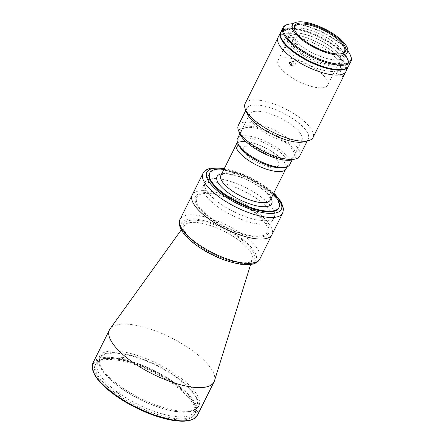 <?xml version="1.0" encoding="UTF-8"?>
<svg xmlns="http://www.w3.org/2000/svg" width="443" height="443" viewBox="0 0 443 443"><rect width="100%" height="100%" fill="white"/><g stroke="black" fill="none" stroke-linecap="round" stroke-linejoin="round"><path stroke-width="0.33" stroke-dasharray="2.21 1.66" d="M121.376 388.456A54.755 19.055 -153.5 0 1 106.846 353.243A54.755 19.055 -153.5 0 1 175.661 376.384A54.755 19.055 -153.5 0 1 190.191 411.597A54.755 19.055 -153.5 0 1 121.376 388.456M214.462 380.842A58.404 20.328 26.5 0 0 190.717 349.411A58.404 20.328 26.5 0 0 110.097 328.806M121.664 387.237A55.48 19.309 26.5 0 0 198.818 405.877A55.48 19.309 26.5 0 0 176.668 375.005A55.48 19.309 26.5 0 0 99.514 356.366A55.48 19.309 26.5 0 0 121.664 387.237M117.389 395.815A55.48 19.309 26.5 0 0 194.543 414.449A55.48 19.309 26.5 0 0 172.393 383.577A55.48 19.309 26.5 0 0 95.239 364.938A55.48 19.309 26.5 0 0 117.389 395.815M254.144 209.938A44.533 15.499 26.5 0 0 192.218 194.975A44.533 15.499 -153.5 0 1 198.176 191.116A44.533 15.499 -153.5 0 1 246.867 205.259A44.533 15.499 -153.5 0 1 271.924 234.718A44.533 15.499 26.5 0 0 254.144 209.938M252.333 210.336A40.883 14.231 26.5 0 0 200.95 193.059A40.883 14.231 26.5 0 0 211.804 219.351A40.883 14.231 26.5 0 0 263.186 236.628A40.883 14.231 26.5 0 0 252.333 210.336M274.821 153.494A27.593 9.602 26.5 0 0 236.446 144.224A27.593 9.602 26.5 0 0 247.46 159.58A27.593 9.602 26.5 0 0 285.835 168.849A27.593 9.602 26.5 0 0 274.821 153.494M257.073 198.896A38.691 13.467 26.5 0 0 203.271 185.894A38.691 13.467 26.5 0 0 218.715 207.424A38.691 13.467 26.5 0 0 272.523 220.426A38.691 13.467 26.5 0 0 257.073 198.896M273.287 194.017A38.691 13.467 26.5 0 0 263.563 185.883A38.691 13.467 26.5 0 0 223.898 169.392M195.191 409.454L194.887 410.068L195.601 411.885L196.925 412.477L197.838 410.644A56.942 19.819 -153.5 0 0 198.015 409.321L195.369 408.136A54.024 18.805 26.5 0 1 195.191 409.454L197.838 410.644M195.064 408.745A54.024 18.805 26.5 0 0 194.006 403.601L194.693 405.262A55.48 19.309 26.5 0 1 195.778 410.567L195.064 408.745L195.369 408.136M194.006 403.601A54.024 18.805 26.5 0 0 125.275 359.888L124.062 360.358A55.48 19.309 26.5 0 1 194.693 405.262M122.622 358.647L121.421 357.141L120.507 358.98L121.105 359.733L122.318 359.262L122.622 358.647A54.024 18.805 26.5 0 1 125.579 359.273L125.275 359.888M122.318 359.262A54.024 18.805 26.5 0 0 104.886 358.68A54.024 18.805 26.5 0 0 104.227 358.836A54.024 18.805 26.5 0 0 97.659 363.36A54.024 18.805 26.5 0 0 117.849 392.448L116.515 393.833L115.795 393.993L116.708 392.155L118.159 391.834L117.849 392.448M189.565 411.353A54.024 18.805 26.5 0 0 196.792 406.674A54.024 18.805 26.5 0 0 166.396 370.935A54.024 18.805 26.5 0 0 107.328 353.78A54.024 18.805 26.5 0 0 100.101 358.465A54.024 18.805 26.5 0 0 130.497 394.198A54.024 18.805 26.5 0 0 189.565 411.353M120.629 394.392L120.933 393.777L119.488 394.104L118.569 395.937L119.294 395.776L120.629 394.392A54.024 18.805 26.5 0 0 187.123 416.254A54.024 18.805 26.5 0 0 194.35 411.569A54.024 18.805 26.5 0 0 194.887 410.068M119.294 395.776A55.48 19.309 26.5 0 0 187.622 418.258A55.48 19.309 26.5 0 0 195.601 411.885M121.105 359.733A55.48 19.309 26.5 0 0 102.488 359.29A55.48 19.309 26.5 0 0 116.515 393.833M118.159 391.834A54.024 18.805 26.5 0 0 120.933 393.777M119.488 394.104A56.942 19.819 -153.5 0 1 116.708 392.155M121.421 357.141A56.942 19.819 -153.5 0 1 124.378 357.767L125.579 359.273M253.573 111.581A29.199 10.161 26.5 0 0 249.664 114.111A29.199 10.161 26.5 0 0 266.093 133.426A29.199 10.161 26.5 0 0 298.023 142.701A29.199 10.161 26.5 0 0 301.932 140.171A29.199 10.161 26.5 0 0 285.502 120.85A29.199 10.161 26.5 0 0 253.573 111.581M289.716 164.669A29.199 10.161 26.5 0 0 273.287 145.354A29.199 10.161 26.5 0 0 241.357 136.079A29.199 10.161 26.5 0 0 237.448 138.609M238.323 144.579A27.743 9.657 -153.5 0 1 238.146 140.486A27.743 9.657 -153.5 0 1 241.856 138.078A27.743 9.657 -153.5 0 1 272.19 146.893A27.743 9.657 -153.5 0 1 287.8 165.239A27.743 9.657 -153.5 0 1 284.423 167.565M236.313 144.158A27.743 9.657 -153.5 0 1 240.023 141.754A27.743 9.657 -153.5 0 1 270.357 150.565A27.743 9.657 -153.5 0 1 285.968 168.916M271.011 152.597A2.481 0.864 26.5 0 0 271.67 154.197A2.481 0.864 26.5 0 0 274.787 155.244A2.481 0.864 26.5 0 0 274.128 153.649A2.481 0.864 26.5 0 0 271.011 152.597M237.73 145.575A2.481 0.864 26.5 0 0 238.389 147.17A2.481 0.864 26.5 0 0 241.513 148.217A2.481 0.864 26.5 0 0 240.854 146.622A2.481 0.864 26.5 0 0 237.73 145.575M269.012 167.471A2.481 0.864 26.5 0 0 269.671 169.071A2.481 0.864 26.5 0 0 272.788 170.118A2.481 0.864 26.5 0 0 272.129 168.523A2.481 0.864 26.5 0 0 269.012 167.471M276.144 167.039A19.713 6.861 -153.5 0 1 251.369 158.71A19.713 6.861 -153.5 0 1 246.136 146.035A19.713 6.861 -153.5 0 1 270.911 154.363A19.713 6.861 -153.5 0 1 276.144 167.039M210.209 179A38.691 13.467 -153.5 0 1 252.516 191.287A38.691 13.467 -153.5 0 1 274.289 216.882A38.691 13.467 -153.5 0 1 269.111 220.237A38.691 13.467 -153.5 0 1 226.805 207.95A38.691 13.467 -153.5 0 1 205.031 182.355A38.691 13.467 -153.5 0 1 210.209 179M203.271 185.894L209.434 173.534A38.691 13.467 -153.5 0 1 214.606 170.184A38.691 13.467 -153.5 0 1 256.912 182.472A38.691 13.467 -153.5 0 1 278.686 208.066L274.289 216.882M262.073 235.853A39.421 13.722 -153.5 0 1 212.529 219.191A39.421 13.722 -153.5 0 1 202.063 193.84A39.421 13.722 -153.5 0 1 251.607 210.497A39.421 13.722 -153.5 0 1 262.073 235.853M280.69 32.273A37.96 13.212 -153.5 0 1 285.608 29.282A37.96 13.212 -153.5 0 1 326.696 41.094A37.96 13.212 -153.5 0 1 348.613 66.14M278.082 37.472A37.96 13.212 -153.5 0 1 283.166 34.183A37.96 13.212 -153.5 0 1 324.675 46.238A37.96 13.212 -153.5 0 1 346.033 71.351A37.96 13.212 -153.5 0 0 324.675 46.238A37.96 13.212 -153.5 0 0 283.166 34.183A37.96 13.212 -153.5 0 0 278.082 37.472M337.837 65.852A30.661 10.671 -153.5 0 1 304.313 56.111A30.661 10.671 -153.5 0 1 287.058 35.833A30.661 10.671 -153.5 0 1 291.162 33.175A30.661 10.671 -153.5 0 1 324.691 42.91A30.661 10.671 -153.5 0 1 341.941 63.194A30.661 10.671 -153.5 0 1 337.837 65.852M341.564 53.681A27.743 9.657 -153.5 0 1 341.143 53.802A27.743 9.657 -153.5 0 1 340.805 53.885A27.743 9.657 -153.5 0 1 315.073 47.589A27.743 9.657 -153.5 0 1 295.038 30.816A27.743 9.657 -153.5 0 1 294.883 30.406M281.781 58.005A27.743 9.657 -153.5 0 1 312.116 66.815A27.743 9.657 -153.5 0 1 327.72 85.167A27.743 9.657 -153.5 0 1 324.01 87.57A27.743 9.657 -153.5 0 1 293.676 78.76A27.743 9.657 -153.5 0 1 278.071 60.409A27.743 9.657 -153.5 0 1 281.781 58.005M287.59 24.498A37.96 13.212 -153.5 0 1 288.05 24.387A37.96 13.212 -153.5 0 1 323.263 33.003A37.96 13.212 -153.5 0 1 350.679 55.951M280.834 31.962A37.96 13.212 -153.5 0 1 285.912 28.673A37.96 13.212 -153.5 0 1 327.421 40.728A37.96 13.212 -153.5 0 1 348.779 65.841M293.349 23.739A37.234 12.958 -153.5 0 1 347.816 50.895M339.476 59.561A29.199 10.161 -153.5 0 1 302.774 47.218A29.199 10.161 -153.5 0 1 295.021 28.441A29.199 10.161 -153.5 0 1 331.724 40.784A29.199 10.161 -153.5 0 1 339.476 59.561M337.034 64.462A29.199 10.161 -153.5 0 1 300.332 52.119A29.199 10.161 -153.5 0 1 292.579 33.341A29.199 10.161 -153.5 0 1 329.282 45.679A29.199 10.161 -153.5 0 1 337.034 64.462M347.473 67.452L347.633 67.126A37.816 13.163 26.5 0 0 348.647 65.774A37.816 13.163 26.5 0 0 331.691 43.464A37.816 13.163 26.5 0 0 292.291 28.38L291.987 28.994L281.67 31.287L281.975 30.678A37.816 13.163 26.5 0 0 280.962 32.029A37.816 13.163 26.5 0 0 297.917 54.339A37.816 13.163 26.5 0 0 337.317 69.424L337.284 69.496M281.67 31.287A37.816 13.163 26.5 0 0 280.657 32.638A37.816 13.163 26.5 0 0 280.413 33.231M292.291 28.38L281.975 30.678M348.021 66.937A37.816 13.163 26.5 0 0 348.342 66.389A37.816 13.163 26.5 0 0 331.386 44.078A37.816 13.163 26.5 0 0 291.987 28.994M347.633 67.126L337.317 69.424M346.98 67.818L339.155 69.557M292.358 39.781L292.397 41.21L295.315 40.402L295.248 38.94L292.358 39.781M343.912 74.43C342.91 76.861 342.849 77.303 343.735 75.747C344.82 73.355 344.881 72.912 343.912 74.43L344.604 73.438L337.981 70.47L337.278 71.456C338.258 69.944 338.203 70.387 337.101 72.779L336.486 73.804L343.109 76.772L343.735 75.747M245.106 103.623A37.96 13.212 -153.5 0 1 250.184 100.334A37.96 13.212 -153.5 0 1 291.693 112.389A37.96 13.212 -153.5 0 1 313.051 137.496M337.101 72.779C336.231 74.335 336.292 73.898 337.278 71.456M298.322 44.178L295.398 44.987L295.365 43.558L298.255 42.711L298.322 44.178M292.873 62.081L294.645 64.839L295.647 64.03L293.847 61.278L292.873 62.081M247.061 113.375A34.31 11.944 -153.5 0 1 246.845 108.313A34.31 11.944 -153.5 0 1 251.436 105.34A34.31 11.944 -153.5 0 1 288.952 116.238A34.31 11.944 -153.5 0 1 308.256 138.93A34.31 11.944 -153.5 0 1 304.086 141.804M238.295 125.463A34.31 11.944 -153.5 0 1 242.886 122.489A34.31 11.944 -153.5 0 1 280.402 133.387A34.31 11.944 -153.5 0 1 299.706 156.08M239.884 133.847A31.392 10.925 -153.5 0 1 243.888 126.493A31.392 10.925 -153.5 0 1 283.038 139.551A31.392 10.925 -153.5 0 1 292.053 159.857M245.555 127.662A29.199 10.161 -153.5 0 1 282.252 140.005A29.199 10.161 -153.5 0 1 290.004 158.782A29.199 10.161 -153.5 0 1 253.302 146.439A29.199 10.161 -153.5 0 1 245.555 127.662M288.166 37.683A31.392 10.925 -153.5 0 1 327.615 50.951A31.392 10.925 -153.5 0 1 335.949 71.14A31.392 10.925 -153.5 0 1 296.5 57.872A31.392 10.925 -153.5 0 1 288.166 37.683M238.256 237.243A39.383 13.711 26.5 0 0 188.757 220.597A39.383 13.711 26.5 0 0 199.212 245.926A39.383 13.711 26.5 0 0 248.711 262.572A39.383 13.711 26.5 0 0 238.256 237.243M197.462 415.141A58.404 20.328 26.5 0 0 174.149 382.641A58.404 20.328 26.5 0 0 92.93 363.022M173.479 383.339A57.673 20.073 26.5 0 0 100.998 358.963A57.673 20.073 26.5 0 0 116.304 396.053A57.673 20.073 26.5 0 0 188.79 420.429A57.673 20.073 26.5 0 0 173.479 383.339M225.371 260.323A37.943 13.207 26.5 0 0 252.266 259.233A37.943 13.207 26.5 0 0 236.839 238.81A37.943 13.207 26.5 0 0 184.465 225.426A37.943 13.207 26.5 0 0 199.228 247.177A37.943 13.207 26.5 0 0 199.782 247.565M239.364 236.999A41.614 14.481 26.5 0 0 187.062 219.412A41.614 14.481 26.5 0 0 198.11 246.175A41.614 14.481 26.5 0 0 250.411 263.762A41.614 14.481 26.5 0 0 239.364 236.999M259.808 259.005A44.533 15.499 26.5 0 0 242.033 234.225A44.533 15.499 26.5 0 0 180.107 219.268M259.282 184.659A27.593 9.602 26.5 0 0 220.907 175.389L222.364 174.464C224.064 173.877 226.81 173.872 230.604 174.442C240.084 176.236 249.564 180.329 259.055 186.73C263.136 189.61 266.188 192.356 268.209 194.964L270.175 198.337L270.296 200.014A27.593 9.602 26.5 0 0 259.282 184.659M271.099 198.403A30.517 10.621 26.5 0 0 259.509 186.785A30.517 10.621 26.5 0 0 221.71 173.778M202.983 173.379A44.533 15.499 -153.5 0 1 208.941 169.519A44.533 15.499 -153.5 0 1 257.632 183.662A44.533 15.499 -153.5 0 1 282.689 213.122M224.197 168.783A41.614 14.481 -153.5 0 1 273.591 193.408M250.644 264.449L252.067 259.731C251.879 260.312 250.284 263.175 241.551 262.721C230.332 262.167 212.075 254.941 199.439 245.959C191.426 240.228 186.437 235.067 184.471 230.476C183.69 227.768 183.596 226.24 184.183 225.891L181.276 229.862M194.543 414.449L198.818 405.877M95.239 364.938L99.514 356.366M236.003 145.11L236.446 144.224M272.523 220.426L278.686 208.066M285.392 169.735L285.835 168.849M194.35 411.569L196.792 406.674M104.227 358.836L102.488 359.29M97.659 363.36L100.101 358.465M249.664 114.111L239.857 133.78M238.146 140.486L237.343 142.098M287.8 165.239L286.992 166.856M301.932 140.171L292.125 159.84M224.335 168.506L250.6 177.676L273.73 193.131M209.434 173.534L205.031 182.355M292.557 24.808L287.058 35.833M341.143 53.802L342.013 53.575M344.516 51.477L327.72 85.167M294.866 26.724L278.071 60.409M295.038 30.816L294.695 29.986M347.439 52.169L341.941 63.194M280.962 32.029L280.657 32.638M348.647 65.774L348.342 66.389M295.398 44.987L292.397 41.21M294.645 64.839L291.023 65.647M308.256 138.93L307.232 140.99M246.845 108.313L245.821 110.373M293.847 61.278L290.226 62.081M298.255 42.711L295.248 38.94"/><path stroke-width="0.66" d="M181.276 229.862L110.097 328.806A58.404 20.328 26.5 0 0 109.499 329.791A58.404 20.328 26.5 0 0 132.817 362.291A58.404 20.328 26.5 0 0 214.035 381.91A58.404 20.328 26.5 0 0 214.462 380.842L250.644 264.449M192.218 194.975A44.533 15.499 26.5 0 0 209.993 219.756A44.533 15.499 26.5 0 0 271.924 234.718A44.533 15.499 -153.5 0 1 265.966 238.578A44.533 15.499 -153.5 0 1 217.269 224.435A44.533 15.499 -153.5 0 1 192.218 194.975L180.107 219.268A44.533 15.499 26.5 0 0 197.883 244.049A44.533 15.499 26.5 0 0 259.808 259.005L282.689 213.122A44.533 15.499 -153.5 0 1 276.731 216.981A44.533 15.499 -153.5 0 1 228.04 202.839A44.533 15.499 -153.5 0 1 202.983 173.379L192.218 194.975M223.898 169.392A38.691 13.467 26.5 0 0 209.755 172.886A38.691 13.467 26.5 0 0 225.205 194.416A38.691 13.467 26.5 0 0 279.007 207.413A38.691 13.467 26.5 0 0 273.287 194.017M239.857 133.78L237.448 138.609A29.199 10.161 26.5 0 0 237.636 142.917A29.199 10.161 26.5 0 0 258.723 160.571A29.199 10.161 26.5 0 0 285.807 167.199A29.199 10.161 26.5 0 0 286.167 167.111A29.199 10.161 26.5 0 0 289.716 164.669L292.125 159.84M286.167 167.111L284.423 167.565A27.743 9.657 -153.5 0 1 284.085 167.648A27.743 9.657 -153.5 0 1 258.352 161.346A27.743 9.657 -153.5 0 1 238.323 144.579L237.636 142.917M286.992 166.856L285.968 168.916A27.743 9.657 -153.5 0 1 282.257 171.319A27.743 9.657 -153.5 0 1 251.923 162.509A27.743 9.657 -153.5 0 1 236.313 144.158L237.343 142.098M279.007 207.413L278.686 208.066A38.691 13.467 -153.5 0 1 273.508 211.416A38.691 13.467 -153.5 0 1 231.202 199.129A38.691 13.467 -153.5 0 1 209.434 173.534L209.755 172.886M348.613 66.14A37.96 13.212 -153.5 0 1 348.475 66.45A37.96 13.212 -153.5 0 1 343.397 69.745A37.96 13.212 -153.5 0 1 301.888 57.684A37.96 13.212 -153.5 0 1 280.53 32.577A37.96 13.212 -153.5 0 1 280.69 32.273M348.475 66.45L346.033 71.351A37.96 13.212 -153.5 0 1 340.949 74.64A37.96 13.212 -153.5 0 1 299.44 62.585A37.96 13.212 -153.5 0 1 278.082 37.472L245.106 103.623A37.96 13.212 -153.5 0 0 245.344 109.222A37.96 13.212 -153.5 0 0 272.755 132.175A37.96 13.212 -153.5 0 0 307.974 140.791A37.96 13.212 -153.5 0 0 308.433 140.68A37.96 13.212 -153.5 0 0 313.051 137.496L346.033 71.351A37.96 13.212 -153.5 0 1 340.949 74.64A37.96 13.212 -153.5 0 1 299.44 62.585A37.96 13.212 -153.5 0 1 278.082 37.472L280.53 32.577M343.336 54.827A30.661 10.671 -153.5 0 1 309.807 45.092A30.661 10.671 -153.5 0 1 292.557 24.808A30.661 10.671 -153.5 0 1 296.66 22.15A30.661 10.671 -153.5 0 1 330.185 31.89A30.661 10.671 -153.5 0 1 347.439 52.169A30.661 10.671 -153.5 0 1 343.336 54.827M298.327 23.318A28.474 9.912 -153.5 0 1 333.839 35.158A28.474 9.912 -153.5 0 1 342.013 53.575A28.474 9.912 -153.5 0 1 341.669 53.658A28.474 9.912 -153.5 0 1 315.255 47.196A28.474 9.912 -153.5 0 1 294.695 29.986A28.474 9.912 -153.5 0 1 298.327 23.318M294.883 30.406A27.743 9.657 -153.5 0 1 294.866 26.724A27.743 9.657 -153.5 0 1 298.576 24.321A27.743 9.657 -153.5 0 1 328.911 33.131A27.743 9.657 -153.5 0 1 344.516 51.477A27.743 9.657 -153.5 0 1 341.564 53.681M347.816 50.895A37.234 12.958 -153.5 0 1 350.335 55.12L350.679 55.951A37.96 13.212 -153.5 0 1 350.917 61.549A37.96 13.212 -153.5 0 1 345.839 64.844A37.96 13.212 -153.5 0 1 304.33 52.783A37.96 13.212 -153.5 0 1 282.972 27.676A37.96 13.212 -153.5 0 1 287.59 24.498L288.459 24.271A37.234 12.958 -153.5 0 1 288.908 24.16A37.234 12.958 -153.5 0 1 293.349 23.739M350.917 61.549L348.779 65.841A37.96 13.212 -153.5 0 1 343.702 69.13A37.96 13.212 -153.5 0 1 302.192 57.075A37.96 13.212 -153.5 0 1 280.834 31.962L282.972 27.676M350.335 55.12A37.234 12.958 -153.5 0 1 345.584 63.842A37.234 12.958 -153.5 0 1 299.152 48.353A37.234 12.958 -153.5 0 1 288.459 24.271M280.413 33.231A37.816 13.163 26.5 0 0 298.344 55.43A37.816 13.163 26.5 0 0 337.012 70.033L337.284 69.496M347.473 67.452L347.329 67.74A37.816 13.163 26.5 0 0 348.021 66.937M347.329 67.74L346.98 67.818M339.155 69.557L337.012 70.033M292.026 64.833L291.023 65.647L289.246 62.889L290.226 62.081L292.026 64.833M308.433 140.68L304.086 141.804A34.31 11.944 -153.5 0 1 303.665 141.904A34.31 11.944 -153.5 0 1 271.836 134.118A34.31 11.944 -153.5 0 1 247.061 113.375L245.344 109.222M307.232 140.99L299.706 156.08A34.31 11.944 -153.5 0 1 295.536 158.954A34.31 11.944 -153.5 0 1 295.116 159.054A34.31 11.944 -153.5 0 1 263.286 151.268A34.31 11.944 -153.5 0 1 238.511 130.524A34.31 11.944 -153.5 0 1 238.295 125.463L245.821 110.373M295.536 158.954L292.053 159.857A31.392 10.925 -153.5 0 1 291.671 159.951A31.392 10.925 -153.5 0 1 262.555 152.824A31.392 10.925 -153.5 0 1 239.884 133.847L238.511 130.524M197.462 415.141L194.92 418.12C190.977 420.922 184.659 421.814 175.96 420.789C158.815 418.912 133.93 408.596 116.193 396.036C105.417 388.439 98.113 381.174 94.281 374.252L92.083 366.87L92.93 363.022A58.404 20.328 26.5 0 0 116.249 395.521A58.404 20.328 26.5 0 0 197.462 415.141L214.035 381.91M199.782 247.565A37.943 13.207 26.5 0 0 225.371 260.323M236.003 145.11L220.907 175.389A27.593 9.602 26.5 0 0 231.927 190.745A27.593 9.602 26.5 0 0 270.296 200.014L285.392 169.735M221.71 173.778A30.517 10.621 26.5 0 0 229.258 193.513A30.517 10.621 26.5 0 0 260.744 206.549A30.517 10.621 26.5 0 0 271.099 198.403M273.591 193.408A41.614 14.481 -153.5 0 1 275.729 212.972A41.614 14.481 -153.5 0 1 223.433 195.385A41.614 14.481 -153.5 0 1 212.385 168.628A41.614 14.481 -153.5 0 1 224.197 168.783M92.93 363.022L109.499 329.791M259.808 259.005C258.125 262.178 254.099 265.938 240.848 264.261C226.451 261.885 212.053 255.838 197.656 246.114C189.958 240.721 184.548 235.388 181.42 230.127C178.994 225.266 178.557 221.644 180.107 219.268M224.335 168.506L221.816 168.107L210.53 168.224C206.333 169.42 203.819 171.136 202.983 173.379M273.73 193.131L275.673 195.014L281.349 202.218L283.542 208.908L282.689 213.122"/></g></svg>
